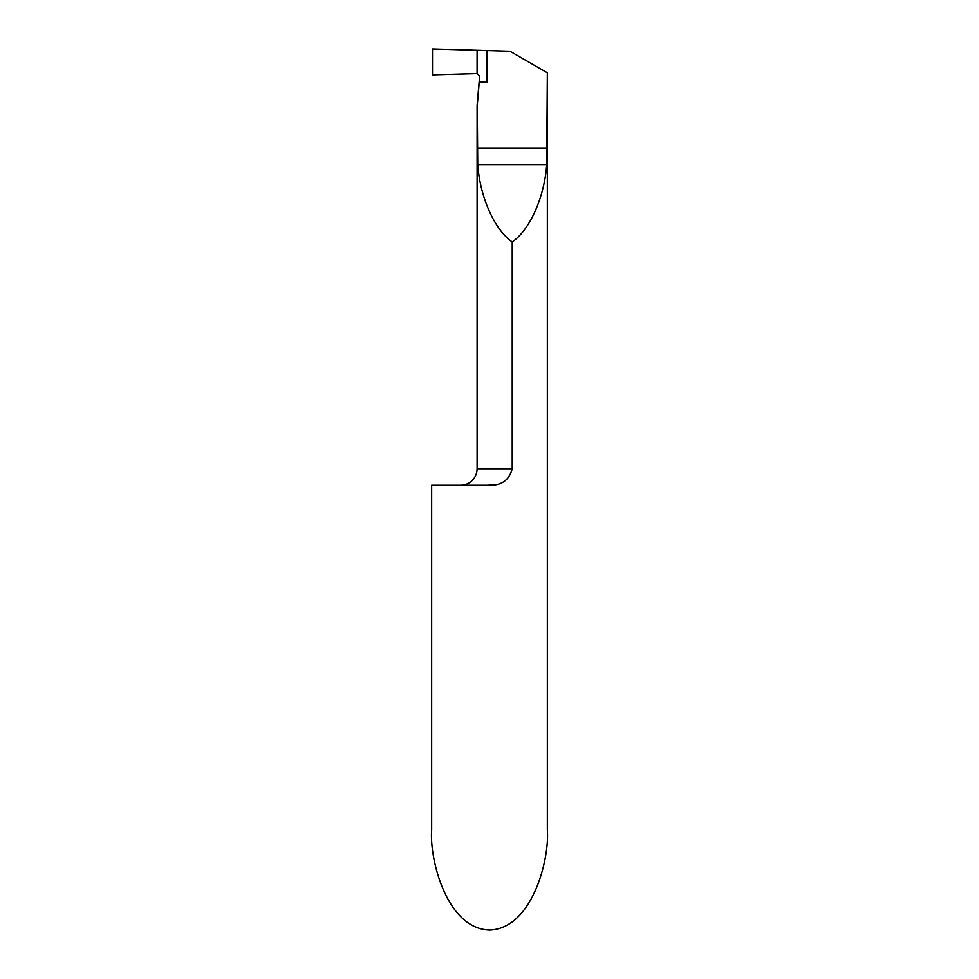 <?xml version="1.0" encoding="UTF-8"?>
<svg xmlns="http://www.w3.org/2000/svg" width="979" height="979" viewBox="0 0 979 979"><rect width="100%" height="100%" fill="white"/><g stroke="black" fill="none" stroke-linecap="round" stroke-linejoin="round"><path stroke-width="1.47" d="M512.225 241.948L512.225 468.745C509.178 480.395 501.162 485.902 488.191 485.266L431.653 485.266L431.653 829.862C429.328 859.17 446.681 928.679 489.5 930.05C532.319 928.679 549.672 859.17 547.347 829.862L547.347 72.801L546.71 164.643C544.41 197.256 529.872 229.857 512.225 241.948C494.579 229.857 480.04 197.256 477.74 164.643L477.25 105.708L479.245 82.003L487.04 82.003L487.04 50.565L477.091 50.272L477.091 73.596L477.091 50.272L432.485 48.95L432.485 74.894L477.091 73.596L477.091 50.272L432.485 48.95L432.485 74.894L477.091 73.596L479.649 76.007M488.191 485.266L497.014 484.287M460.583 485.266A16.533 16.533 0 0 0 477.103 468.745L477.103 105.255L479.649 76.044M547.2 72.715L510.01 51.251L487.04 50.565M479.637 76.338L479.245 82.003M547.2 148.11L477.25 148.11M477.103 468.745L512.225 468.745M546.71 164.643L477.74 164.643"/></g></svg>

